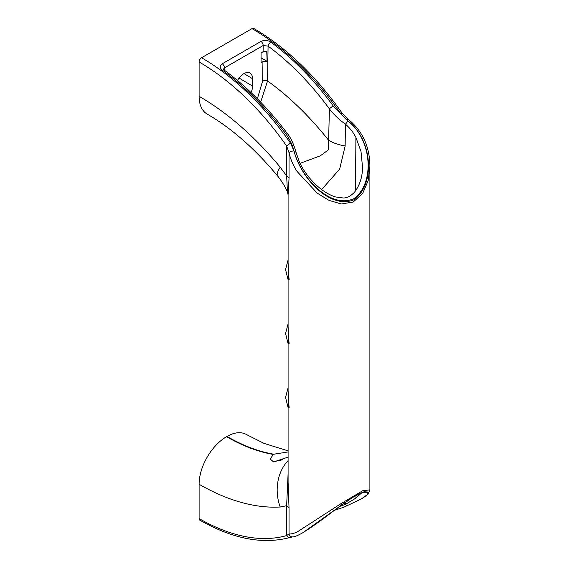 <?xml version="1.0" encoding="UTF-8"?>
<svg xmlns="http://www.w3.org/2000/svg" width="569" height="569" viewBox="0 0 569 569"><rect width="100%" height="100%" fill="white"/><g stroke="black" fill="none" stroke-linecap="round" stroke-linejoin="round"><path stroke-width="0.85" d="M237.486 80.478A12.347 7.127 -60 0 1 243.824 73.678A12.347 7.127 -60 0 1 250.068 73.109A12.347 7.127 -60 0 1 252.551 78.714L252.551 86.09A12.347 7.127 -60 0 1 251.057 92.591M224.492 70.293L224.456 67.867L263.184 45.513A3.464 1.999 -120 0 0 260.979 41.423C264.308 39.894 267.601 40.136 270.844 42.149A3.464 1.721 126.3 0 0 268.07 46.132C290.375 62.618 310.823 83.543 329.423 108.914C333.939 114.732 339.273 119.817 345.419 124.163C349.771 127.897 353.264 132.321 355.902 137.435L361.016 151.51L362.56 167.606M321.656 189.562L339.636 169.164L345.148 145.991A36.132 20.754 -178.5 0 1 328.605 140.28L328.171 150.038L320.283 155.842L300.005 163.367M339.074 506.616L345.419 504.397L355.902 498.103L361.279 493.181M288.092 194.826L289.038 178.396A9.033 5.213 180 0 0 286.634 175.906L280.211 167.222A237.586 137.172 -120 0 0 199.107 96.296L199.107 62A207.144 119.597 60 0 1 286.634 146.048L286.634 175.906L287.452 191.981L288.092 194.826L288.092 269.493L289.144 279.628L288.092 279.642L288.092 333.413L289.144 343.548L288.092 343.569L288.092 397.34L289.144 407.475L288.092 407.489L288.092 482.149L289.038 508.209L289.038 533.9L286.634 535.578A3.464 2.795 74.2 0 0 290.026 537.499C262.807 544.718 232.742 538.935 199.826 520.151A3.464 1.999 -60 0 1 199.107 518.565A207.144 119.597 -120 0 0 286.634 535.578L286.634 505.72L280.211 506.993A237.586 137.172 60 0 1 199.107 484.269A38.841 22.426 -60 0 1 226.576 436.693A198.737 114.739 -120 0 0 273.419 454.46L270.104 458.97L273.632 461.943L288.092 457.127M273.419 454.46L273.845 454.211A198.737 114.739 60 0 1 227.003 436.451A38.841 22.426 -60 0 1 246.42 434.524L264.101 443.407L288.092 450.854M288.092 451.942L273.845 454.211M282.793 459.709L273.632 461.708M302.651 532.84L302.651 532.84C295.162 537.015 293.227 536.937 292.416 536.908L292.416 536.908A3.464 3.4 89.9 0 1 289.038 533.9C290.503 534.241 293.177 533.63 297.054 532.051L341.315 503.437L362.673 490.755L369.893 489.888L368.164 493.892C368.442 494.141 366.23 495.798 361.528 498.849L367.247 494.717L368.15 492.043L364.089 491.737L354.203 496.047L302.651 532.84L353.833 496.545L363.634 492.213L367.745 492.377L366.941 494.923L361.45 498.892M290.546 143.21A3.464 0.405 -34.8 0 0 286.634 146.048L289.038 152.705C290.503 159.185 293.177 165.437 297.054 171.44L317.289 193.19L329.038 200.388L341.322 203.987L353.249 202.009L362.673 193.46L368.15 180.707L369.893 166.333C369.758 146.318 362.304 130.465 347.524 118.772L347.524 118.772A3.464 0.597 125.5 0 1 347.047 120.279C372.119 138.288 376.173 183.446 354.195 199.655C330.731 209.805 301.25 179.128 293.945 150.934L290.546 143.21A210.608 121.595 -120 0 0 201.554 57.754A3.464 1.999 120 0 0 199.107 62M226.576 436.693L227.003 436.451M199.107 484.269L199.107 518.565M199.107 96.296A38.841 22.426 120 0 0 207.152 114.077C231.469 128.132 254.983 148.793 277.693 176.063L277.693 176.063A38.841 8.812 -39.5 0 1 280.211 167.222M201.554 57.754L252.017 28.621A210.608 121.595 60 0 1 341.009 114.077L347.047 120.279M347.524 118.772L342.389 113.523C316.079 76.054 286.534 47.696 253.753 28.45A3.464 1.999 120 0 0 252.017 28.621M260.666 102.136L267.551 80.94L268.07 46.132L263.184 45.513L263.091 51.729L261.064 52.903L261.064 62.732L262.942 61.651L262.658 80.89L257.359 98.757M302.722 532.797L302.793 532.762C312.281 526.88 325.248 517.52 341.699 504.689L354.907 496.054C364.651 491.189 364.402 492.925 364.274 492.598L364.274 492.598M289.038 508.209A9.033 5.213 180 0 0 286.634 505.72L288.092 473.813M347.858 505.521A3.464 1.764 -113.9 0 1 347.716 505.606A3.464 1.764 -113.9 0 1 345.419 504.397L345.39 502.057M290.026 537.499L292.509 536.901M222.344 70.158C245.125 86.851 266.185 107.975 285.538 133.509A3.464 0.533 143 0 1 286.94 132.997C267.722 107.619 246.761 86.609 224.058 69.973L224.058 69.973A3.464 1.714 126.1 0 0 222.344 70.158C219.606 67.839 219.57 65.712 222.251 63.785A3.464 1.999 -120 0 1 224.456 67.867L223.453 69.247M285.538 133.509C289.77 139.192 292.672 145.33 294.237 151.923C302.025 179.455 330.809 208.873 353.811 198.709C375.384 183.04 371.898 139.249 347.858 120.962L333.228 105.976C314.316 80.186 293.519 58.913 270.844 42.149M261.064 57.818L267.131 61.317L262.942 61.651M263.091 51.729L266.733 51.281L267.131 61.317M294.237 151.923A3.464 1.067 -13 0 1 296.058 152.435L299.479 162.25C303.334 170.28 308.334 177.308 314.486 183.325C320.944 189.811 327.815 194.328 335.105 196.867L343.313 197.998C347.019 198.019 350.767 196.07 354.551 192.137C359.9 185.124 362.581 176.525 362.588 166.347M347.858 120.962A3.464 0.548 127.2 0 1 345.419 124.163L345.148 145.991M333.228 105.976A3.464 0.576 143.9 0 0 329.423 108.914L328.605 140.28C309.707 116.481 289.358 96.702 267.551 80.94A3.464 1.963 0.9 0 0 262.658 80.89M289.038 178.396L289.038 152.705A3.464 1.131 -11.6 0 1 293.945 150.934M342.389 113.523A3.464 0.405 145.2 0 0 341.009 114.077M288.092 387.845L285.553 397.361L287.722 406.188L288.867 406.991L288.092 390.554M288.092 279.642L287.722 278.333L288.867 279.144L288.092 262.707M288.092 323.917L285.553 333.441L287.722 342.261L288.867 343.064L288.092 326.627M239.072 78.038L252.551 86.09M355.902 137.435L355.504 190.964M355.902 498.103L355.881 495.535M288.092 460.67A38.841 30.47 86.6 0 0 280.211 506.993M260.979 41.423L222.251 63.785M288.867 406.991A6.024 3.478 180 0 1 289.144 407.475M288.867 343.064A6.024 3.478 180 0 1 289.144 343.548M289.144 279.628A6.024 3.478 0 0 0 288.867 279.144M243.973 73.586L252.551 78.714M369.893 489.895L369.893 166.354M334.053 510.407L343.662 507.313L361.386 498.928M362.588 166.326L362.581 166.738M277.693 176.063C282.309 181.995 285.56 187.301 287.452 191.981M286.94 132.997C290.681 137.442 293.718 143.921 296.058 152.435M224.058 69.973L223.446 69.446M287.722 278.341L285.553 269.514L288.092 259.99M287.722 406.188L288.092 407.489M287.722 342.261L288.092 343.569"/></g></svg>
